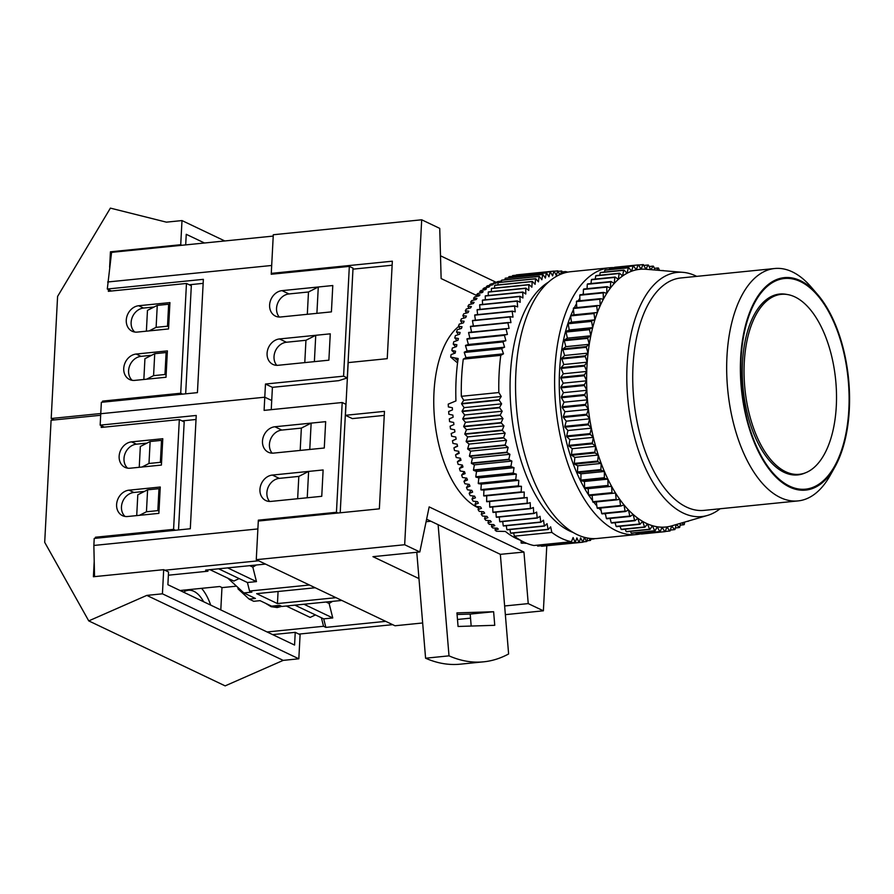 <?xml version="1.0" encoding="UTF-8"?>
<svg xmlns="http://www.w3.org/2000/svg" width="894" height="894" viewBox="0 0 894 894"><rect width="100%" height="100%" fill="white"/><g stroke="black" fill="none" stroke-linecap="round" stroke-linejoin="round"><path stroke-width="1.34" d="M249.113 599.092L253.728 601.293L260.042 600.656L271.597 606.166L279.61 605.361L281.923 606.456L341.81 600.433L336.021 597.673L277.442 603.573L256.634 593.661L315.224 587.76L309.436 585.011L249.56 591.035L251.873 592.141L243.861 592.946L255.416 598.455L249.113 599.092L237.994 588.855L238.061 587.604M227.814 578.172L243.861 592.946M249.772 565.667L252.823 567.12L256.466 581.603L247.415 582.519L249.56 591.035M247.415 582.519L218.628 568.808M303.971 604.243L332.758 617.955L323.706 618.86L294.919 605.149M265.473 384.029L343.587 376.173L347.285 377.927L338.804 380.654L272.413 387.337L265.473 384.029L264.78 397.204L100.754 413.721L264.78 397.204L271.72 400.512L264.78 397.204L264.099 410.38L342.201 402.512L336.446 512.296L258.344 520.163L257.874 528.935L93.859 545.452L94.216 538.434L190.299 528.756L196.233 415.464L100.162 425.142L100.754 413.721L101.357 402.311L197.429 392.634L203.363 279.341L107.291 289.019L111.482 291.008M274.894 426.762A13.633 11.264 -64.5 0 0 262.959 438.06A13.633 11.264 -64.5 0 0 268.334 452.241A13.633 11.264 -64.5 0 0 273.508 453.113L324.276 448.006L325.662 421.655L274.894 426.762L281.822 430.07L301.356 428.103L311.146 423.119L309.771 449.458L324.276 448.006L325.662 421.655L311.146 423.119M272.357 475.072A13.633 11.264 115.5 0 0 260.422 486.358A13.633 11.264 115.5 0 0 265.809 500.551A13.633 11.264 115.5 0 0 270.971 501.411L321.751 496.304L323.125 469.953L308.62 471.417L307.234 497.768L321.751 496.304L323.125 469.953L272.357 475.072L279.297 478.368A13.633 11.264 -64.5 0 0 266.881 492.728A13.633 11.264 -64.5 0 0 269.619 501.467M93.859 545.452L94.54 576.63M104.341 427.131L100.162 425.142M220.796 609.92L221.969 587.559M236.485 586.162L222.092 587.615L219.779 586.509L180.052 590.509M326.064 602.02L329.115 603.472L332.568 601.36M332.758 617.955L329.115 603.472M323.706 618.86L325.852 627.387L385.727 621.352L392.667 624.66L298.931 634.092M252.823 567.12L256.276 565.019M321.393 617.765L323.539 626.281L325.852 627.387M323.539 626.281L267.071 631.969M207.62 569.914L207.944 571.21L168.385 575.2M164.854 570.216L258.578 560.784L265.518 564.08L205.631 570.115L207.944 571.21M258.344 520.163L259.852 520.878M340.212 512.787L345.9 404.278L342.201 402.512M272.156 453.157A13.633 11.264 115.5 0 1 269.418 444.419A13.633 11.264 115.5 0 1 281.822 430.07M279.297 478.368L298.819 476.401L308.62 471.417M337.966 513.011L336.446 512.296M256.466 581.603L227.679 567.891M136.715 515.603L137.799 494.807L147.599 489.811L158.987 488.672L157.836 510.619L146.448 511.77L147.599 489.811M182.085 420.895L196.021 419.487M139.24 467.294L140.336 446.497L150.136 441.513L161.512 440.362L160.372 462.321L148.985 463.472L150.136 441.513M160.138 489.219L158.987 488.672M158.987 511.178L157.836 510.619M139.475 515.324L146.448 511.77M162.674 440.921L161.512 440.362M161.523 462.868L160.372 462.321M142.001 467.026L148.985 463.472M209.978 569.679L233.859 581.055L239.156 578.586M315.448 614.927L310.151 617.396L286.27 606.02M277.442 603.573L278.079 591.504M210.693 605.115A45.438 22.898 84.3 0 0 201.586 588.341M203.62 601.74A36.352 18.316 84.3 0 0 193.864 591.314A36.352 18.316 84.3 0 0 188.377 590.264A36.352 18.316 84.3 0 0 183.516 592.163M127.585 468.143A13.633 11.264 115.5 0 1 124.959 453.906A13.633 11.264 115.5 0 1 136.402 444.173L146.985 443.111M125.059 516.453A13.633 11.264 -64.5 0 1 122.422 502.216A13.633 11.264 -64.5 0 1 133.865 492.482L144.459 491.409M178.521 529.941L184.186 421.89L179.325 419.588L173.581 529.36L95.468 537.227L95.412 538.311M295.232 632.337L300.093 634.651L298.831 658.8L162.429 593.817L163.691 569.668L168.553 571.981L167.882 584.71L294.573 645.066L295.232 632.337L272.625 634.617M101.313 425.689L101.223 427.444L179.325 419.588M97.345 538.121L95.468 537.227M94.205 561.376L93.401 576.742L163.691 569.668M100.676 415.274L51.092 420.258L44.7 542.334L88.752 620.894L225.154 685.877L283.208 660.375L146.806 595.393L88.752 620.894M298.831 658.8L283.208 660.375M162.429 593.817L146.806 595.393M131.541 441.871A13.633 11.264 -64.5 0 0 119.617 453.157A13.633 11.264 -64.5 0 0 124.992 467.35A13.633 11.264 -64.5 0 0 130.166 468.21L161.412 465.07L162.786 438.719L131.541 441.871L136.402 444.173M158.875 513.368L127.63 516.508A13.633 11.264 115.5 0 1 122.456 515.648A13.633 11.264 115.5 0 1 117.08 501.456A13.633 11.264 115.5 0 1 129.015 490.169L160.261 487.018L158.875 513.368M175.447 530.254L173.581 529.36M132.189 380.33A13.633 11.264 -64.5 0 1 129.552 366.082A13.633 11.264 -64.5 0 1 141.006 356.36L151.589 355.287M134.726 332.02A13.633 11.264 115.5 0 1 132.088 317.783A13.633 11.264 115.5 0 1 143.532 308.05L154.126 306.988M185.695 244.889L186.243 234.306L204.502 243M104.475 401.987L102.609 401.104L180.711 393.237L186.466 283.454L191.316 285.767L185.661 393.818M102.542 402.188L102.609 401.104M109.627 267.172L110.431 251.806L111.582 252.354L107.291 289.019M186.466 283.454L108.353 291.321L108.453 289.567M181.884 245.28L180.722 244.721L181.996 220.572L224.774 240.955M100.765 413.52L51.193 418.504L54.221 419.945M51.193 418.504L57.585 296.439L110.387 208.123L166.373 222.148L181.996 220.572M180.722 244.721L110.431 251.806M134.77 380.386A13.633 11.264 115.5 0 1 129.596 379.525A13.633 11.264 115.5 0 1 124.21 365.333A13.633 11.264 115.5 0 1 136.145 354.046L167.39 350.895L166.016 377.246L134.77 380.386M169.927 302.597L138.682 305.737A13.633 11.264 -64.5 0 0 126.747 317.035A13.633 11.264 -64.5 0 0 132.122 331.227A13.633 11.264 -64.5 0 0 137.296 332.087L168.541 328.947L169.927 302.597M182.588 394.131L180.711 393.237M203.15 283.364L189.215 284.773M169.804 304.787L168.653 304.239L157.266 305.39L147.465 310.374L146.381 331.171M167.279 353.096L166.116 352.538L154.729 353.689L144.94 358.673L143.845 379.481M343.587 376.173L349.331 266.39L271.228 274.257L271.687 265.473L107.66 281.99M273.229 236.083L111.582 252.354M278.112 365.288A13.633 11.264 115.5 0 1 272.938 364.428A13.633 11.264 115.5 0 1 267.563 350.236A13.633 11.264 115.5 0 1 279.487 338.949L330.266 333.831L328.88 360.181L278.112 365.288M331.417 311.872L280.638 316.99A13.633 11.264 -64.5 0 1 275.464 316.118A13.633 11.264 -64.5 0 1 270.089 301.937A13.633 11.264 -64.5 0 1 282.023 290.639L332.791 285.532L331.417 311.872L316.901 313.336L318.286 286.996L332.791 285.532L331.417 311.872M157.266 305.39L156.115 327.338L167.502 326.198L168.653 304.239M149.142 330.892L156.115 327.338M168.653 326.746L167.502 326.198M154.729 353.689L153.578 375.648L164.965 374.497L166.116 352.538M146.605 379.201L153.578 375.648M166.128 375.044L164.965 374.497M347.285 377.927L353.029 268.155L349.331 266.39M276.76 365.333A13.633 11.264 115.5 0 1 274.022 356.605A13.633 11.264 115.5 0 1 286.426 342.246L279.487 338.949M315.75 335.295L330.266 333.831L328.88 360.181L314.375 361.634L315.75 335.295L305.949 340.279L286.426 342.246M318.286 286.996L308.486 291.98L288.963 293.947A13.633 11.264 -64.5 0 0 276.548 308.296A13.633 11.264 -64.5 0 0 279.286 317.035M744.277 362.405A90.428 45.56 84.3 0 0 799.348 474.301A90.428 45.56 84.3 0 0 836.292 406.234A90.428 45.56 84.3 0 0 781.222 294.349A90.428 45.56 84.3 0 0 744.277 362.405M805.114 472.96A90.886 45.795 -95.7 0 1 797.828 474.904A90.886 45.795 -95.7 0 1 742.489 362.45A90.886 45.795 -95.7 0 1 779.624 294.048A90.886 45.795 -95.7 0 1 787.145 294.506M848.842 409.508A105.883 53.349 84.3 0 0 800.331 281.532A105.883 53.349 84.3 0 0 741.104 358.192A105.883 53.349 84.3 0 0 789.614 486.157A105.883 53.349 84.3 0 0 848.842 409.508M740.645 357.969A106.788 53.808 84.3 0 0 772.461 473.328A106.788 53.808 84.3 0 0 834.895 467.003A106.788 53.808 84.3 0 0 849.3 409.731A106.788 53.808 84.3 0 0 817.518 294.405A106.788 53.808 84.3 0 0 740.645 357.969M817.518 294.405L811.037 286.896A116.79 58.848 84.3 0 0 774.685 268.513A116.79 58.848 84.3 0 0 726.967 356.404A116.79 58.848 84.3 0 0 798.085 500.908A116.79 58.848 84.3 0 0 830.034 475.653L834.895 467.003M798.085 500.908L704.126 510.373A116.79 58.848 -95.7 0 1 633.019 365.869A116.79 58.848 -95.7 0 1 680.725 277.978L774.685 268.513M458.644 326.511A95.423 48.086 84.3 0 0 433.992 392.175A95.423 48.086 84.3 0 0 478.659 507.96M520.286 540.166A131.776 66.402 -95.7 0 1 505.412 531.461L496.405 531.259A131.776 66.402 -95.7 0 1 495.041 530.064L498.349 529.136A131.776 66.402 84.3 0 1 497.299 528.164L492.806 527.985A131.776 66.402 -95.7 0 1 491.465 526.655L494.795 525.672A131.776 66.402 84.3 0 1 493.767 524.588L489.286 524.353A131.776 66.402 -95.7 0 1 487.979 522.889L491.309 521.85A131.776 66.402 84.3 0 1 490.314 520.666L485.844 520.375A131.776 66.402 -95.7 0 1 484.57 518.777L487.923 517.671A131.776 66.402 84.3 0 1 486.939 516.386L482.492 516.05A131.776 66.402 -95.7 0 1 481.251 514.329L484.626 513.167A131.776 66.402 84.3 0 1 483.676 511.793L479.251 511.39A131.776 66.402 -95.7 0 1 478.055 509.558L481.441 508.351A131.776 66.402 84.3 0 1 480.525 506.876L476.111 506.429A131.776 66.402 -95.7 0 1 474.96 504.473L478.368 503.221A131.776 66.402 84.3 0 1 477.497 501.657L473.105 501.165A131.776 66.402 -95.7 0 1 471.998 499.109L475.429 497.802A131.776 66.402 84.3 0 1 474.602 496.159L470.233 495.622A131.776 66.402 -95.7 0 1 469.182 493.454L472.635 492.113A131.776 66.402 84.3 0 1 471.842 490.393L467.495 489.811A131.776 66.402 -95.7 0 1 466.5 487.554L469.976 486.168A131.776 66.402 84.3 0 1 469.227 484.38L464.914 483.766A131.776 66.402 -95.7 0 1 463.975 481.419L467.484 479.989A131.776 66.402 84.3 0 1 466.78 478.145L462.489 477.485A131.776 66.402 -95.7 0 1 461.617 475.06L465.148 473.596A131.776 66.402 84.3 0 1 464.489 471.697L460.231 471.004A131.776 66.402 -95.7 0 1 459.415 468.501L462.98 467.014A131.776 66.402 84.3 0 1 462.377 465.048L458.141 464.332A131.776 66.402 -95.7 0 1 457.404 461.773L460.991 460.254A131.776 66.402 84.3 0 1 460.444 458.242L456.231 457.504A131.776 66.402 -95.7 0 1 455.56 454.878L459.181 453.336A131.776 66.402 84.3 0 1 458.689 451.291L454.521 450.52A131.776 66.402 -95.7 0 1 453.917 447.86L457.572 446.296A131.776 66.402 84.3 0 1 457.136 444.206L452.99 443.424A131.776 66.402 -95.7 0 1 452.465 440.72L456.141 439.144A131.776 66.402 84.3 0 1 455.772 437.032L451.66 436.227A131.776 66.402 -95.7 0 1 451.202 433.489L454.923 431.903A131.776 66.402 84.3 0 1 454.599 429.768L450.52 428.952A131.776 66.402 -95.7 0 1 450.151 426.192L453.906 424.594A131.776 66.402 84.3 0 1 453.638 422.449L449.593 421.633A131.776 66.402 -95.7 0 1 449.302 418.85L453.09 417.252A131.776 66.402 84.3 0 1 452.889 415.095L448.877 414.28A131.776 66.402 -95.7 0 1 448.654 411.497L452.476 409.888A131.776 66.402 84.3 0 1 452.342 407.731L448.363 406.915A131.776 66.402 -95.7 0 1 448.229 404.133L455.94 400.925A131.776 66.402 -95.7 0 1 456.119 379.279A131.776 66.402 -95.7 0 1 458.164 358.516L450.688 357.097A131.776 66.402 -95.7 0 1 451.112 354.583L455.202 353.096A131.776 66.402 84.3 0 1 455.56 351.174L451.85 350.493A131.776 66.402 -95.7 0 1 452.342 348.045L456.476 346.604A131.776 66.402 84.3 0 1 456.89 344.738L453.213 344.089A131.776 66.402 -95.7 0 1 453.783 341.72L457.94 340.312A131.776 66.402 84.3 0 1 458.41 338.502L454.778 337.898A131.776 66.402 -95.7 0 1 455.415 335.619L459.605 334.244A131.776 66.402 84.3 0 1 460.131 332.512L456.532 331.931A131.776 66.402 -95.7 0 1 457.236 329.752L461.46 328.411A131.776 66.402 84.3 0 1 462.03 326.757L458.466 326.232A131.776 66.402 -95.7 0 1 459.237 324.142L463.494 322.846A131.776 66.402 84.3 0 1 464.12 321.27L460.578 320.79A131.776 66.402 -95.7 0 1 461.416 318.812L465.696 317.571A131.776 66.402 84.3 0 1 466.377 316.074L462.857 315.638A131.776 66.402 -95.7 0 1 463.762 313.772L468.076 312.576A131.776 66.402 84.3 0 1 468.802 311.179L465.316 310.788A131.776 66.402 -95.7 0 1 466.277 309.045L470.613 307.905A131.776 66.402 84.3 0 1 471.384 306.597L467.92 306.262A131.776 66.402 -95.7 0 1 468.948 304.642L473.306 303.547A131.776 66.402 84.3 0 1 474.122 302.34L470.68 302.06A131.776 66.402 -95.7 0 1 471.753 300.574L476.144 299.535A131.776 66.402 84.3 0 1 476.994 298.428L473.574 298.216A131.776 66.402 -95.7 0 1 474.703 296.853L479.106 295.88A131.776 66.402 84.3 0 1 480 294.875L476.603 294.718A131.776 66.402 -95.7 0 1 477.787 293.5L482.212 292.584A131.776 66.402 84.3 0 1 483.14 291.69L479.754 291.6A131.776 66.402 -95.7 0 1 480.983 290.516L485.42 289.667A131.776 66.402 84.3 0 1 486.381 288.885L483.017 288.851A131.776 66.402 -95.7 0 1 484.28 287.913L488.739 287.13A131.776 66.402 84.3 0 1 489.733 286.46L486.392 286.493A131.776 66.402 -95.7 0 1 487.677 285.711L492.158 284.985A131.776 66.402 84.3 0 1 493.175 284.437L489.845 284.538A131.776 66.402 -95.7 0 1 491.175 283.901L495.656 283.242A131.776 66.402 84.3 0 1 496.695 282.806L493.376 282.973A131.776 66.402 -95.7 0 1 494.74 282.493L499.232 281.901A131.776 66.402 84.3 0 1 500.294 281.588L496.986 281.822A131.776 66.402 -95.7 0 1 498.36 281.487L501.489 281.129M524.845 542.524L521.168 543.049A131.776 66.402 -95.7 0 0 522.588 543.194L525.795 542.949M526.532 543.25L526.331 543.273A131.776 66.402 -95.7 0 1 524.923 543.284L526.231 543.127M548.301 282.225A129.507 65.262 84.3 0 0 510.385 374.485A129.507 65.262 84.3 0 0 573.512 532.612M696.683 276.369A122.69 61.82 84.3 0 0 683.016 272.346A122.69 61.82 84.3 0 0 627.107 364.73A122.69 61.82 84.3 0 0 707.489 515.436A122.69 61.82 84.3 0 0 720.083 508.764M573.356 308.508L596.779 306.139A134.055 67.542 84.3 0 1 597.024 305.558L573.59 307.916A134.055 67.542 84.3 0 0 573.356 308.508L573.993 314.844L570.808 315.269A134.055 67.542 84.3 0 0 570.596 315.906L571.467 322.198L568.338 323.103A134.055 67.542 84.3 0 0 568.148 323.762L569.254 329.987L566.204 331.35A134.055 67.542 84.3 0 0 566.047 332.043L567.366 338.156L564.416 339.977A134.055 67.542 84.3 0 0 564.282 340.703L565.824 346.671L562.985 348.928A134.055 67.542 84.3 0 0 562.885 349.677L564.628 355.477L561.913 358.17A134.055 67.542 84.3 0 0 561.834 358.941L563.79 364.528L561.208 367.635L584.642 365.277L587.213 362.171A129.507 65.262 84.3 0 0 586.933 366.775A129.507 65.262 84.3 0 0 586.732 371.423A129.507 65.262 84.3 0 0 586.609 380.81A129.507 65.262 84.3 0 0 586.844 390.298A129.507 65.262 84.3 0 0 587.447 399.841A129.507 65.262 84.3 0 0 588.397 409.363A129.507 65.262 84.3 0 0 589.705 418.817A129.507 65.262 84.3 0 0 591.359 428.17A129.507 65.262 84.3 0 0 593.348 437.356A129.507 65.262 84.3 0 0 595.661 446.329A129.507 65.262 84.3 0 0 598.287 455.035A129.507 65.262 84.3 0 0 601.204 463.438A129.507 65.262 84.3 0 0 604.411 471.473A129.507 65.262 84.3 0 0 607.875 479.117A129.507 65.262 84.3 0 0 611.597 486.314A129.507 65.262 84.3 0 0 615.53 493.03A129.507 65.262 84.3 0 0 619.676 499.232A129.507 65.262 84.3 0 0 624.001 504.875A129.507 65.262 84.3 0 0 628.482 509.938A129.507 65.262 84.3 0 0 633.097 514.396A129.507 65.262 84.3 0 0 637.813 518.218A129.507 65.262 84.3 0 0 642.618 521.381A129.507 65.262 84.3 0 0 647.479 523.873A129.507 65.262 84.3 0 0 652.363 525.672A129.507 65.262 84.3 0 0 657.258 526.778A129.507 65.262 84.3 0 0 662.119 527.181A129.507 65.262 84.3 0 0 666.935 526.879A129.507 65.262 84.3 0 0 671.673 525.884A129.507 65.262 84.3 0 0 671.774 525.851L707.489 515.436M570.618 316.085A124.959 62.971 84.3 0 0 559.566 370.865A124.959 62.971 84.3 0 0 588.543 494.863M589.023 495.589A124.959 62.971 84.3 0 0 592.633 500.685M593.784 502.193A124.959 62.971 84.3 0 0 596.834 505.915M598.913 508.228A124.959 62.971 84.3 0 0 601.148 510.53M604.489 513.648A124.959 62.971 84.3 0 0 605.529 514.531M614.457 267.63A134.055 67.542 84.3 0 0 609.708 267.775A134.055 67.542 84.3 0 0 554.939 368.663A134.055 67.542 84.3 0 0 636.562 534.534A134.055 67.542 84.3 0 0 641.154 533.752M609.708 267.775L570.651 271.709A134.055 67.542 84.3 0 0 515.883 372.597A134.055 67.542 84.3 0 0 597.516 538.456L636.562 534.534M583.357 293.467A124.959 62.971 84.3 0 0 582.542 294.506M579.848 298.25A124.959 62.971 84.3 0 0 578.139 300.909M576.541 303.625A124.959 62.971 84.3 0 0 574.306 307.838M573.456 309.57A124.959 62.971 84.3 0 0 570.953 315.258M641.032 533.528L641.311 534.02A134.055 67.542 84.3 0 0 641.724 533.997L665.158 531.628A134.055 67.542 84.3 0 1 664.745 531.662L662.119 527.181L660.141 531.606L636.707 533.964A134.055 67.542 84.3 0 1 636.293 533.93L659.727 531.572A134.055 67.542 84.3 0 0 660.141 531.606M635.712 532.802L636.293 533.93M630.438 531.349L631.242 533.126A134.055 67.542 84.3 0 0 631.656 533.215L655.09 530.857A134.055 67.542 84.3 0 1 654.676 530.757L652.363 525.672L650.027 529.382L626.593 531.74A134.055 67.542 84.3 0 1 626.18 531.584L649.603 529.226A134.055 67.542 84.3 0 0 650.027 529.382M625.219 529.17L626.18 531.584M620.067 526.287L621.129 529.326A134.055 67.542 84.3 0 0 621.542 529.539L644.976 527.181A134.055 67.542 84.3 0 1 644.563 526.968L642.618 521.381L639.97 524.286L616.536 526.644A134.055 67.542 84.3 0 1 616.122 526.376L639.556 524.018A134.055 67.542 84.3 0 0 639.97 524.286M615.027 522.711L616.122 526.376M610.099 518.464L611.194 522.733A134.055 67.542 84.3 0 0 611.597 523.057L635.031 520.699A134.055 67.542 84.3 0 1 634.628 520.375L633.097 514.396L630.192 516.441L606.758 518.799A134.055 67.542 84.3 0 1 606.367 518.419L629.801 516.062A134.055 67.542 84.3 0 0 630.192 516.441M605.316 513.569L606.367 518.419M600.712 508.049L601.662 513.458A134.055 67.542 84.3 0 0 602.042 513.894L625.476 511.536A134.055 67.542 84.3 0 1 625.096 511.1L624.001 504.875L620.917 506.015L597.483 508.373A134.055 67.542 84.3 0 1 597.114 507.893L620.537 505.535A134.055 67.542 84.3 0 0 620.917 506.015M596.287 501.936L597.114 507.893M592.733 501.735A134.055 67.542 84.3 0 0 593.091 502.26L616.514 499.902A134.055 67.542 84.3 0 1 616.167 499.377L615.53 493.03L588.889 495.6L592.096 495.388L592.733 501.735L616.167 499.377M561.208 367.635A134.055 67.542 84.3 0 0 561.164 368.429L563.298 373.781L560.873 377.29A134.055 67.542 84.3 0 0 560.862 378.084L563.175 383.168L560.918 387.057A134.055 67.542 84.3 0 0 560.94 387.873L563.41 392.667L561.343 396.914A134.055 67.542 84.3 0 0 561.387 397.729L564.013 402.199L562.125 406.781A134.055 67.542 84.3 0 0 562.214 407.597L564.963 411.721L563.287 416.615A134.055 67.542 84.3 0 0 563.399 417.42L566.271 421.186L564.796 426.36A134.055 67.542 84.3 0 0 564.941 427.164L567.925 430.528L566.673 435.97A134.055 67.542 84.3 0 0 566.841 436.753L569.914 439.714L568.886 445.38A134.055 67.542 84.3 0 0 569.087 446.151L572.227 448.687L571.422 454.543A134.055 67.542 84.3 0 0 571.657 455.292L574.853 457.393L574.283 463.416A134.055 67.542 84.3 0 0 574.54 464.142L577.77 465.796L577.446 471.954A134.055 67.542 84.3 0 0 577.725 472.635L580.977 473.831L580.888 480.089A134.055 67.542 84.3 0 0 581.189 480.737L584.441 481.475L584.598 487.789A134.055 67.542 84.3 0 0 584.922 488.403L588.163 488.672L588.554 495.019A134.055 67.542 84.3 0 0 588.889 495.6M576.418 301.602L599.852 299.244A134.055 67.542 84.3 0 1 600.12 298.697L576.686 301.066A134.055 67.542 84.3 0 0 576.418 301.602L576.798 307.592M579.781 295.255L603.204 292.886A134.055 67.542 84.3 0 1 603.495 292.394L580.061 294.752A134.055 67.542 84.3 0 0 579.781 295.255L579.915 300.73M583.402 289.466L606.836 287.108A134.055 67.542 84.3 0 1 607.149 286.661L583.715 289.019A134.055 67.542 84.3 0 0 583.402 289.466L583.335 294.417M587.28 284.292L610.714 281.934A134.055 67.542 84.3 0 1 611.049 281.532L587.615 283.89A134.055 67.542 84.3 0 0 587.28 284.292L587.056 288.684M591.392 279.755L614.826 277.397A134.055 67.542 84.3 0 1 615.173 277.051L591.739 279.409A134.055 67.542 84.3 0 0 591.392 279.755L591.035 283.543M595.706 275.877L619.14 273.508A134.055 67.542 84.3 0 1 619.508 273.218L596.074 275.587A134.055 67.542 84.3 0 0 595.706 275.877L595.281 279.051M600.209 272.67L623.643 270.312A134.055 67.542 84.3 0 1 624.023 270.077L600.589 272.435A134.055 67.542 84.3 0 0 600.209 272.67L599.751 275.207M604.869 270.167L628.303 267.809A134.055 67.542 84.3 0 1 628.694 267.641L605.26 269.999A134.055 67.542 84.3 0 0 604.869 270.167L604.433 272.055M609.663 268.379L633.097 266.021A134.055 67.542 84.3 0 1 633.5 265.909L610.066 268.267A134.055 67.542 84.3 0 0 609.663 268.379L609.317 269.586M614.558 267.317L637.992 264.959A134.055 67.542 84.3 0 1 638.405 264.903L614.971 267.261A134.055 67.542 84.3 0 0 614.558 267.317L614.39 267.831M687.028 521.403L688.324 521.269A134.055 67.542 84.3 0 0 688.682 520.956L688.682 520.923M680.133 525.136L683.888 524.756A134.055 67.542 84.3 0 0 684.268 524.499L684.648 522.096M683.888 524.756L681.954 522.889M675.35 527.952L679.295 527.561A134.055 67.542 84.3 0 0 679.686 527.348L680.513 523.303M679.295 527.561L676.557 524.454M670.366 530.064L674.557 529.639A134.055 67.542 84.3 0 0 674.948 529.494L676.222 524.554M674.557 529.639L671.673 525.884L670.098 530.924A134.055 67.542 84.3 0 1 669.695 531.014L666.935 526.879L665.158 531.628M665.214 531.461L669.695 531.014M641.311 534.02L664.745 531.662M659.727 531.572L657.258 526.778L655.09 530.857M631.242 533.126L654.676 530.757M649.603 529.226L647.479 523.873L644.976 527.181M621.129 529.326L644.563 526.968M639.556 524.018L637.813 518.218L635.031 520.699M611.194 522.733L634.628 520.375M629.801 516.062L628.482 509.938L625.476 511.536M601.662 513.458L625.096 511.1M620.537 505.535L619.676 499.232L616.514 499.902M588.554 495.019L611.988 492.661A134.055 67.542 84.3 0 0 612.323 493.231M611.988 492.661L611.597 486.314L584.922 488.403M584.598 487.789L608.032 485.431A134.055 67.542 84.3 0 0 608.356 486.045M608.032 485.431L607.875 479.117L604.623 478.379L581.189 480.737M580.888 480.089L604.322 477.731A134.055 67.542 84.3 0 0 604.623 478.379M604.322 477.731L604.411 471.473L601.159 470.278L577.725 472.635M577.446 471.954L600.88 469.585A134.055 67.542 84.3 0 0 601.159 470.278M600.88 469.585L601.204 463.438L597.974 461.785L574.54 464.142M574.283 463.416L597.717 461.058A134.055 67.542 84.3 0 0 597.974 461.785M597.717 461.058L598.287 455.035L595.08 452.934L571.657 455.292M571.422 454.543L594.856 452.185A134.055 67.542 84.3 0 0 595.08 452.934M594.856 452.185L595.661 446.329L592.51 443.793L569.087 446.151M568.886 445.38L592.32 443.022A134.055 67.542 84.3 0 0 592.51 443.793M592.32 443.022L593.348 437.356L590.275 434.395L566.841 436.753M566.673 435.97L590.107 433.612A134.055 67.542 84.3 0 0 590.275 434.395M590.107 433.612L591.359 428.17L588.375 424.806L564.941 427.164M564.796 426.36L588.23 424.002A134.055 67.542 84.3 0 0 588.375 424.806M588.23 424.002L589.705 418.817L586.833 415.062L563.399 417.42M563.287 416.615L586.721 414.257A134.055 67.542 84.3 0 0 586.833 415.062M586.721 414.257L588.397 409.363L585.637 405.239L562.214 407.597M562.125 406.781L585.559 404.423A134.055 67.542 84.3 0 0 585.637 405.239M585.559 404.423L587.447 399.841L584.821 395.371L561.387 397.729M561.343 396.914L584.765 394.556A134.055 67.542 84.3 0 0 584.821 395.371M584.765 394.556L586.844 390.298L584.374 385.515L560.94 387.873M560.918 387.057L584.352 384.699A134.055 67.542 84.3 0 0 584.374 385.515M584.352 384.699L586.609 380.81L584.296 375.726L560.862 378.084M560.873 377.29L584.307 374.921A134.055 67.542 84.3 0 0 584.296 375.726M584.307 374.921L586.732 371.423L584.598 366.071L561.164 368.429M584.642 365.277A134.055 67.542 84.3 0 0 584.598 366.071M561.834 358.941L585.268 356.583A134.055 67.542 84.3 0 1 585.346 355.812L588.062 353.119A129.507 65.262 84.3 0 0 587.213 362.171L585.268 356.583M561.913 358.17L585.346 355.812M562.885 349.677L586.308 347.319A134.055 67.542 84.3 0 1 586.419 346.57L589.258 344.313A129.507 65.262 84.3 0 0 588.062 353.119L586.308 347.319M562.985 348.928L586.419 346.57M564.282 340.703L587.716 338.345A134.055 67.542 84.3 0 1 587.85 337.608L590.8 335.798A129.507 65.262 84.3 0 0 589.258 344.313L587.716 338.345M564.416 339.977L587.85 337.608M566.047 332.043L589.481 329.685A134.055 67.542 84.3 0 1 589.638 328.992L592.688 327.629A129.507 65.262 84.3 0 0 590.8 335.798L589.481 329.685M566.204 331.35L589.638 328.992M568.148 323.762L591.582 321.404A134.055 67.542 84.3 0 1 591.772 320.734L594.89 319.84A129.507 65.262 84.3 0 0 592.688 327.629L591.582 321.404M568.338 323.103L591.772 320.734M570.596 315.906L594.018 313.548A134.055 67.542 84.3 0 1 594.242 312.911L597.427 312.487A129.507 65.262 84.3 0 0 594.89 319.84L594.018 313.548M570.808 315.269L594.242 312.911M597.024 305.558L600.254 305.592A129.507 65.262 84.3 0 0 597.427 312.487L596.779 306.139M600.12 298.697L603.372 299.211A129.507 65.262 84.3 0 0 600.254 305.592L599.852 299.244M603.495 292.394L606.758 293.366A129.507 65.262 84.3 0 0 603.372 299.211L603.204 292.886M607.149 286.661L610.39 288.091A129.507 65.262 84.3 0 0 606.758 293.366L606.836 287.108M611.049 281.532L614.267 283.42A129.507 65.262 84.3 0 0 610.39 288.091L610.714 281.934M615.173 277.051L618.346 279.375A129.507 65.262 84.3 0 0 614.267 283.42L614.826 277.397M619.508 273.218L622.615 275.978A129.507 65.262 84.3 0 0 618.346 279.375L619.14 273.508M624.023 270.077L627.052 273.251A129.507 65.262 84.3 0 0 622.615 275.978L623.643 270.312M628.694 267.641L631.622 271.206A129.507 65.262 84.3 0 0 627.052 273.251L628.303 267.809M633.5 265.909L636.316 269.854A129.507 65.262 84.3 0 0 631.622 271.206L633.097 266.021M638.405 264.903L641.099 269.206A129.507 65.262 84.3 0 0 636.316 269.854L637.992 264.959M638.506 265.06L642.976 264.613A134.055 67.542 84.3 0 1 643.389 264.613L645.937 269.262A129.507 65.262 84.3 0 0 641.099 269.206L642.976 264.613M643.836 265.417L648.016 265.004A134.055 67.542 84.3 0 1 648.429 265.071L650.642 269.653M683.016 272.346L645.949 269.262A129.507 65.262 84.3 0 0 645.937 269.262L648.016 265.004M649.133 266.513L653.078 266.121A134.055 67.542 84.3 0 1 653.492 266.244L655.101 270.022M651.011 269.675L653.078 266.121M654.386 268.334L658.14 267.954A134.055 67.542 84.3 0 1 658.554 268.144L659.381 270.379M656.621 270.144L658.14 267.954M662.152 270.603L663.169 270.502A134.055 67.542 84.3 0 1 663.538 270.726M636.372 269.675L641.099 269.206M573.993 314.844L597.427 312.487M571.467 322.198L594.89 319.84M569.254 329.987L592.688 327.629M567.366 338.156L590.8 335.798M565.824 346.671L589.258 344.313M564.628 355.477L588.062 353.119M563.79 364.528L587.213 362.171M563.298 373.781L586.732 371.423M563.175 383.168L586.609 380.81M563.41 392.667L586.844 390.298M564.013 402.199L587.447 399.841M564.963 411.721L588.397 409.363M566.271 421.186L589.705 418.817M567.925 430.528L591.359 428.17M569.914 439.714L593.348 437.356M572.227 448.687L595.661 446.329M574.853 457.393L598.287 455.035M577.77 465.796L601.204 463.438M580.977 473.831L604.411 471.473M584.441 481.475L607.875 479.117M588.163 488.672L611.597 486.314M592.096 495.388L615.53 493.03M456.13 439.043L452.465 440.72M457.46 445.793L453.917 447.86M458.968 452.442L455.56 454.878M460.645 458.991L457.404 461.773M462.489 465.405L459.415 468.501M464.489 471.686L461.617 475.06M466.433 478.089L463.975 481.419M468.612 484.291L466.5 487.554M470.982 490.281L469.182 493.454M473.529 496.025L471.998 499.109M476.256 501.523L474.96 504.473M479.128 506.73L478.055 509.558M482.145 511.659L481.251 514.329M485.297 516.263L484.57 518.777M488.56 520.554L487.979 522.889M491.923 524.499L491.465 526.655M495.377 528.086L495.041 530.064M521.057 540.602L521.168 543.049M500.662 281.219L500.651 281.074A131.776 66.402 -95.7 0 1 501.5 280.962M497.042 282.191L495.466 282.392M493.477 283.554L493.376 282.973M490.001 285.331L489.845 284.538M486.615 287.499L486.392 286.493M483.341 290.069L483.017 288.851M480.179 293.008L479.754 291.6M477.128 296.316L476.603 294.718M474.222 299.993L473.574 298.216M471.462 304.005L470.68 302.06M468.858 308.363L467.92 306.262M466.422 313.034L465.316 310.788M464.154 318.018L462.857 315.638M462.075 323.282L460.578 320.79M460.175 328.813L458.466 326.232M458.488 334.602L456.532 331.931M457.013 340.625L454.778 337.898M455.75 346.861L453.213 344.089M454.722 353.275L451.85 350.493M457.56 362.93L450.688 357.097M461.606 403.909L499.098 400.132A136.324 68.693 -95.7 0 1 499.087 399.763L461.595 403.54A136.324 68.693 -95.7 0 0 461.606 403.909L464.12 407.63L462.075 411.151L499.567 407.373A136.324 68.693 -95.7 0 0 499.601 407.753L462.109 411.531A136.324 68.693 -95.7 0 1 462.075 411.151M501.757 348.716A136.324 68.693 -95.7 0 1 501.813 348.381L464.321 352.158A136.324 68.693 -95.7 0 0 464.265 352.493L501.757 348.716L503.478 353.834L500.774 355.354A136.324 68.693 -95.7 0 0 498.83 392.544L461.338 396.31L463.751 400.277L461.595 403.54M462.109 411.531L464.701 414.995L462.779 418.772L500.26 414.995A136.324 68.693 -95.7 0 0 500.305 415.364L462.813 419.141A136.324 68.693 -95.7 0 1 462.779 418.772M462.813 419.141L465.483 422.337L463.684 426.36L501.176 422.583A136.324 68.693 -95.7 0 0 501.232 422.951L463.74 426.729A136.324 68.693 -95.7 0 1 463.684 426.36M463.74 426.729L466.478 429.656L464.813 433.892L502.305 430.115A136.324 68.693 -95.7 0 0 502.361 430.483L464.869 434.26A136.324 68.693 -95.7 0 1 464.813 433.892M464.869 434.26L467.674 436.909L466.143 441.357L503.635 437.579A136.324 68.693 -95.7 0 0 503.713 437.948L466.221 441.725A136.324 68.693 -95.7 0 1 466.143 441.357M466.221 441.725L469.059 444.072L467.685 448.721L505.177 444.944A136.324 68.693 -95.7 0 0 505.255 445.313L467.763 449.079A136.324 68.693 -95.7 0 1 467.685 448.721M467.763 449.079L470.657 451.135L469.417 455.974L506.909 452.196A136.324 68.693 -95.7 0 0 507.01 452.543L469.518 456.32A136.324 68.693 -95.7 0 1 469.417 455.974M469.518 456.32L472.434 458.074L471.35 463.07L508.842 459.292A136.324 68.693 -95.7 0 0 508.943 459.639L471.451 463.416A136.324 68.693 -95.7 0 1 471.35 463.07M471.451 463.416L474.39 464.858L473.474 470.009L510.966 466.232A136.324 68.693 -95.7 0 0 511.077 466.567L473.585 470.345A136.324 68.693 -95.7 0 1 473.474 470.009M473.585 470.345L476.536 471.473L475.776 476.759L513.257 472.982A136.324 68.693 -95.7 0 0 513.379 473.306L475.887 477.083A136.324 68.693 -95.7 0 1 475.776 476.759M475.887 477.083L478.849 477.888L478.245 483.296L515.737 479.519A136.324 68.693 -95.7 0 0 515.86 479.843L478.368 483.609A136.324 68.693 -95.7 0 1 478.245 483.296M478.368 483.609L481.318 484.101L480.883 489.61L518.375 485.833A136.324 68.693 -95.7 0 0 518.509 486.135L481.017 489.912A136.324 68.693 -95.7 0 1 480.883 489.61M481.017 489.912L483.956 490.08L483.676 495.678L521.168 491.901A136.324 68.693 -95.7 0 0 521.314 492.192L483.822 495.969A136.324 68.693 -95.7 0 1 483.676 495.678M483.822 495.969L486.727 495.801L486.627 501.467L524.119 497.69A136.324 68.693 -95.7 0 0 524.264 497.969L486.772 501.746A136.324 68.693 -95.7 0 1 486.627 501.467M527.203 503.199L489.711 506.976A136.324 68.693 -95.7 0 0 489.867 507.233L527.359 503.467A136.324 68.693 -95.7 0 1 527.203 503.199L527.136 497.489L524.264 497.969M489.655 501.456L489.711 506.976M530.41 508.407L492.918 512.184A136.324 68.693 -95.7 0 0 493.086 512.43L530.578 508.652A136.324 68.693 -95.7 0 1 530.41 508.407L530.187 502.663L527.359 503.467M492.717 506.954L492.918 512.184M533.752 513.29L496.259 517.067A136.324 68.693 -95.7 0 0 496.427 517.291L533.919 513.525A136.324 68.693 -95.7 0 1 533.752 513.29L533.36 507.524L530.578 508.652M495.924 512.139L496.259 517.067M537.193 517.838L499.701 521.615A136.324 68.693 -95.7 0 0 499.869 521.828L537.361 518.051A136.324 68.693 -95.7 0 1 537.193 517.838L536.635 512.083L533.919 513.525M499.254 517.011L499.701 521.615M540.736 522.04L503.244 525.806A136.324 68.693 -95.7 0 0 503.423 526.007L540.915 522.23A136.324 68.693 -95.7 0 1 540.736 522.04L540.021 516.307L537.361 518.051M502.707 521.537L503.244 525.806M544.368 525.873L506.876 529.65A136.324 68.693 -95.7 0 0 507.054 529.829L544.547 526.052A136.324 68.693 -95.7 0 1 544.368 525.873L543.485 520.174L540.915 522.23M506.272 525.717L506.876 529.65M548.067 529.326L510.575 533.103A136.324 68.693 -95.7 0 0 510.765 533.271L548.257 529.494A136.324 68.693 -95.7 0 1 548.067 529.326L547.039 523.694L544.547 526.052M509.926 529.539L510.575 533.103M571.411 541.73A136.324 68.693 -95.7 0 1 551.833 532.411L514.341 536.177A136.324 68.693 -95.7 0 0 533.919 545.508L571.411 541.73L573.11 537.551L575.121 542.289L537.629 546.066A136.324 68.693 -95.7 0 0 537.819 546.089L575.311 542.312A136.324 68.693 -95.7 0 1 575.121 542.289M513.659 532.969L514.341 536.177M537.249 545.172L537.629 546.066M578.999 542.468L541.507 546.245A136.324 68.693 -95.7 0 0 541.697 546.245L579.189 542.468A136.324 68.693 -95.7 0 1 578.999 542.468L576.876 537.909L575.311 542.312M587.615 538.032L586.833 541.485A136.324 68.693 -95.7 0 1 586.654 541.529L584.307 537.406L583.033 542.189A136.324 68.693 -95.7 0 1 582.854 542.211L545.306 545.876M586.654 541.529L583.123 541.887M590.934 538.49L590.576 540.367A136.324 68.693 -95.7 0 1 590.398 540.423L587 540.769M594.275 538.635L594.253 538.814A136.324 68.693 -95.7 0 1 594.074 538.903L590.789 539.227M562.181 271.91L565.511 271.575A136.324 68.693 -95.7 0 1 567.802 272.111M562.818 273.43L561.801 271.016A136.324 68.693 -95.7 0 0 561.611 271.005L558.158 271.351M559.711 274.67L557.923 270.848A136.324 68.693 -95.7 0 0 557.733 270.848L554.124 271.206M516.397 274.894L553.878 271.128A136.324 68.693 -95.7 0 1 554.068 271.094L516.576 274.871A136.324 68.693 -95.7 0 0 516.397 274.894L516.307 275.196M512.597 275.598L550.089 271.821A136.324 68.693 -95.7 0 1 550.268 271.776L512.776 275.553A136.324 68.693 -95.7 0 0 512.597 275.598L512.43 276.313M508.854 276.727L546.346 272.949A136.324 68.693 -95.7 0 1 546.525 272.882L509.032 276.659A136.324 68.693 -95.7 0 0 508.854 276.727L508.641 277.855M505.177 278.269L542.669 274.492A136.324 68.693 -95.7 0 1 542.848 274.413L505.356 278.19A136.324 68.693 -95.7 0 0 505.177 278.269L504.942 279.811M501.59 280.235L539.082 276.458A136.324 68.693 -95.7 0 1 539.261 276.358L501.769 280.124A136.324 68.693 -95.7 0 0 501.59 280.235L501.366 282.169M498.092 282.605L535.584 278.827A136.324 68.693 -95.7 0 1 535.752 278.704L498.26 282.482A136.324 68.693 -95.7 0 0 498.092 282.605L497.891 284.929M494.695 285.376L532.187 281.61A136.324 68.693 -95.7 0 1 532.355 281.465L494.863 285.231A136.324 68.693 -95.7 0 0 494.695 285.376L494.55 288.08M491.421 288.55L528.913 284.773A136.324 68.693 -95.7 0 1 529.069 284.605L491.577 288.382A136.324 68.693 -95.7 0 0 491.421 288.55L491.342 291.623M488.258 292.103L525.75 288.326A136.324 68.693 -95.7 0 1 525.907 288.136L488.415 291.913A136.324 68.693 -95.7 0 0 488.258 292.103L488.269 295.534M485.241 296.026L522.733 292.249A136.324 68.693 -95.7 0 1 522.878 292.047L485.386 295.825A136.324 68.693 -95.7 0 0 485.241 296.026L485.364 299.803M482.369 300.306L519.861 296.529A136.324 68.693 -95.7 0 1 519.995 296.316L482.503 300.082A136.324 68.693 -95.7 0 0 482.369 300.306L482.615 304.418M479.642 304.932L517.134 301.155A136.324 68.693 -95.7 0 1 517.257 300.92L479.776 304.698A136.324 68.693 -95.7 0 0 479.642 304.932L480.033 309.358M477.083 309.894L514.564 306.128A136.324 68.693 -95.7 0 1 514.687 305.871L477.195 309.648A136.324 68.693 -95.7 0 0 477.083 309.894L477.631 314.621M474.68 315.18L512.173 311.403A136.324 68.693 -95.7 0 1 512.284 311.134L474.803 314.911A136.324 68.693 -95.7 0 0 474.68 315.18L475.418 320.186M472.468 320.756L509.96 316.979A136.324 68.693 -95.7 0 1 510.061 316.699L472.568 320.477A136.324 68.693 -95.7 0 0 472.468 320.756L473.395 326.031M470.434 326.612L507.926 322.835A136.324 68.693 -95.7 0 1 508.027 322.544L470.535 326.321A136.324 68.693 -95.7 0 0 470.434 326.612L471.574 332.143M468.59 332.736L506.082 328.958A136.324 68.693 -95.7 0 1 506.172 328.657L468.679 332.434A136.324 68.693 -95.7 0 0 468.59 332.736L469.898 338.223L467.026 338.781L504.518 335.015A136.324 68.693 -95.7 0 0 504.439 335.328L466.947 339.105A136.324 68.693 -95.7 0 1 467.026 338.781M466.947 339.105L468.389 344.492L465.573 345.363L503.065 341.597A136.324 68.693 -95.7 0 0 502.998 341.921L465.506 345.699A136.324 68.693 -95.7 0 1 465.573 345.363M465.506 345.699L467.093 350.951L464.321 352.158M464.265 352.493L465.986 357.611L463.282 359.131L500.774 355.354M579.189 542.468L580.608 537.864L582.854 542.211M589.045 538.266L590.398 540.423M565.511 271.575L565.03 272.748M561.611 271.005L560.415 274.357M557.733 270.848L556.314 275.453L554.068 271.094M553.878 271.128L552.615 275.911L550.268 271.776M550.089 271.821L548.972 276.782L546.525 272.882M546.346 272.949L545.385 278.068L542.848 274.413M542.669 274.492L541.876 279.755L539.261 276.358M539.082 276.458L538.445 281.845L535.752 278.704M535.584 278.827L535.104 284.314L532.355 281.465M532.187 281.61L531.874 287.186L529.069 284.605M528.913 284.773L528.767 290.427L525.907 288.136M525.75 288.326L525.773 294.025L522.878 292.047M522.733 292.249L522.923 297.981L519.995 296.316M519.861 296.529L520.207 302.284L517.257 300.92M517.134 301.155L517.648 306.921L514.687 305.871M514.564 306.128L515.246 311.861L512.284 311.134M512.173 311.403L513.011 317.102L510.061 316.699M509.96 316.979L510.955 322.622L508.027 322.544M507.926 322.835L509.077 328.411L506.172 328.657M506.082 328.958L507.39 334.445L504.518 335.015M504.439 335.328L505.881 340.715L503.065 341.597M502.998 341.921L504.585 347.185L501.813 348.381M498.83 392.544L501.243 396.5L499.087 399.763M499.098 400.132L501.612 403.853L499.567 407.373M499.601 407.753L502.193 411.218L500.26 414.995M500.305 415.364L502.976 418.571L501.176 422.583M501.232 422.951L503.97 425.879L502.305 430.115M502.361 430.483L505.166 433.132L503.635 437.579M503.713 437.948L506.552 440.295L505.177 444.944M505.255 445.313L508.138 447.358L506.909 452.196M507.01 452.543L509.926 454.297L508.842 459.292M508.943 459.639L511.882 461.08L510.966 466.232M511.077 466.567L514.028 467.696L513.257 472.982M513.379 473.306L516.341 474.111L515.737 479.519M515.86 479.843L518.811 480.324L518.375 485.833M518.509 486.135L521.448 486.302L521.168 491.901M521.314 492.192L524.219 492.024L524.119 497.69M548.257 529.494L550.648 526.845L551.833 532.411M461.338 396.31A136.324 68.693 -95.7 0 1 463.282 359.131M500.651 281.074L501.5 280.995M503.478 353.834L465.986 357.611M504.585 347.185L467.093 350.951M505.881 340.715L468.389 344.492M507.39 334.445L469.898 338.223M524.219 492.024L486.727 495.801M521.448 486.302L483.956 490.08M518.811 480.324L481.318 484.101M516.341 474.111L478.849 477.888M514.028 467.696L476.536 471.473M511.882 461.08L474.39 464.858M509.926 454.297L472.434 458.074M508.138 447.358L470.657 451.135M506.552 440.295L469.059 444.072M505.166 433.132L467.674 436.909M503.97 425.879L466.478 429.656M502.976 418.571L465.483 422.337M502.193 411.218L464.701 414.995M501.612 403.853L464.12 407.63M501.243 396.5L463.751 400.277M430.863 521.224L426.092 521.705M471.183 626.057L470.188 614.089L457.069 614.502M483.688 661.817A245.381 123.64 -95.7 0 1 449.012 655.85L438.116 524.689L500.349 554.336L508.619 653.961A245.381 123.64 -95.7 0 1 483.688 661.817L460.265 664.175A245.381 123.64 -95.7 0 1 425.589 658.219L416.783 552.257M493.622 611.731L494.751 625.308L458.063 626.471L456.935 612.893L493.622 611.731L470.188 614.089M449.012 655.85L425.589 658.219M500.349 554.336L523.951 552.056L429.165 506.898L419.822 551.956L372.954 556.671L418.973 578.597M426.617 519.202L438.116 524.689M504.641 605.976L528.231 603.606L523.951 552.056M384.264 415.386L352.348 418.604L345.419 415.297L384.465 411.363L379.358 508.842L258.299 521.034L256.265 559.678L404.669 544.737L421.7 219.79L439.736 228.383L441.133 278.559L476.893 295.601M300.183 450.431L301.356 428.103M297.646 498.729L298.819 476.401M305.949 340.279L304.787 362.606M308.486 291.98L307.312 314.308M345.419 415.297L348.179 362.606L387.236 358.673L392.343 261.193L271.273 273.374L272.782 274.1M392.131 265.216L352.985 269.15M421.7 219.79L273.296 234.742L271.273 273.374M528.231 603.606L543.384 610.814L505.356 614.647M404.669 544.737L419.822 551.956M256.265 559.678L394.98 625.766L422.661 622.973M470.523 618.156L457.482 619.464M272.413 387.337L271.24 409.664M543.384 610.814L546.782 545.843M495.511 282.001L440.496 255.796M275.33 605.786A26.351 10.493 65 0 0 281.062 606.49L281.532 606.266M133.865 492.482L129.015 490.169M143.532 308.05L138.682 305.737M141.006 356.36L136.145 354.046M288.963 293.947L282.023 290.639M457.851 360.718L454.42 357.801M281.062 606.49L277.218 607.54L271.15 606.702L265.451 603.238M793.235 474.915L799.348 474.301M775.109 294.964L781.222 294.349"/></g></svg>
